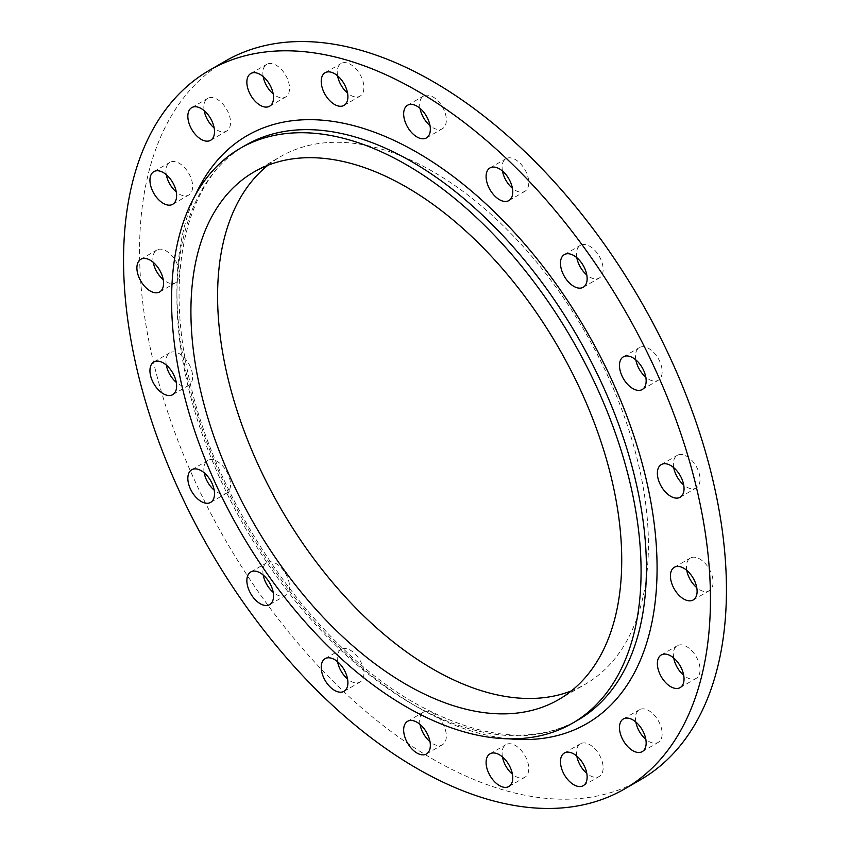 <?xml version="1.0" encoding="UTF-8"?>
<svg xmlns="http://www.w3.org/2000/svg" width="850" height="850" viewBox="0 0 850 850"><rect width="100%" height="100%" fill="white"/><g stroke="black" fill="none" stroke-linecap="round" stroke-linejoin="round"><path stroke-width="0.64" stroke-dasharray="4.25 3.19" d="M635.832 359.901A18.859 10.891 60 0 1 639.391 347.586A18.859 10.891 60 0 1 648.816 348.521A18.859 10.891 60 0 1 661.141 365.139A18.859 10.891 60 0 1 658.251 380.258A18.859 10.891 60 0 1 648.816 379.323A18.859 10.891 60 0 1 645.809 377.188M576.81 257.678A18.859 10.891 60 0 1 580.369 245.363A18.859 10.891 60 0 1 589.804 246.298A18.859 10.891 60 0 1 602.129 262.926A18.859 10.891 60 0 1 599.239 278.035A18.859 10.891 60 0 1 589.804 277.1A18.859 10.891 60 0 1 586.787 274.964M502.446 170.988A18.859 10.891 60 0 1 506.005 158.674A18.859 10.891 60 0 1 515.44 159.609A18.859 10.891 60 0 1 527.765 176.237A18.859 10.891 60 0 1 524.864 191.346A18.859 10.891 60 0 1 515.44 190.411A18.859 10.891 60 0 1 512.423 188.275M420.006 108.322A18.859 10.891 60 0 1 423.576 96.007A18.859 10.891 60 0 1 433.001 96.942A18.859 10.891 60 0 1 445.326 113.56A18.859 10.891 60 0 1 442.436 128.679A18.859 10.891 60 0 1 433.001 127.744A18.859 10.891 60 0 1 429.994 125.609M337.578 75.799A18.859 10.891 60 0 1 341.137 63.495A18.859 10.891 60 0 1 350.572 64.43A18.859 10.891 60 0 1 362.886 81.047A18.859 10.891 60 0 1 359.996 96.167A18.859 10.891 60 0 1 350.572 95.232A18.859 10.891 60 0 1 347.554 93.096M263.213 76.617A18.859 10.891 60 0 1 266.773 64.313A18.859 10.891 60 0 1 276.207 65.248A18.859 10.891 60 0 1 288.522 81.866A18.859 10.891 60 0 1 285.632 96.985A18.859 10.891 60 0 1 276.207 96.05A18.859 10.891 60 0 1 273.19 93.914M204.191 110.691A18.859 10.891 60 0 1 207.751 98.387A18.859 10.891 60 0 1 217.186 99.323A18.859 10.891 60 0 1 229.511 115.94A18.859 10.891 60 0 1 226.621 131.059A18.859 10.891 60 0 1 217.186 130.124A18.859 10.891 60 0 1 214.168 127.989M166.303 174.686A18.859 10.891 60 0 1 169.862 162.382A18.859 10.891 60 0 1 179.297 163.317A18.859 10.891 60 0 1 191.622 179.934A18.859 10.891 60 0 1 188.721 195.054A18.859 10.891 60 0 1 179.297 194.119A18.859 10.891 60 0 1 176.279 191.983M153.244 262.342A18.859 10.891 60 0 1 156.804 250.028A18.859 10.891 60 0 1 166.239 250.962A18.859 10.891 60 0 1 178.564 267.58A18.859 10.891 60 0 1 175.674 282.699A18.859 10.891 60 0 1 166.239 281.764A18.859 10.891 60 0 1 163.221 279.629M166.303 365.064A18.859 10.891 60 0 1 169.862 352.75A18.859 10.891 60 0 1 179.297 353.685A18.859 10.891 60 0 1 191.622 370.313A18.859 10.891 60 0 1 188.721 385.422A18.859 10.891 60 0 1 179.297 384.487A18.859 10.891 60 0 1 176.279 382.351M204.191 472.812A18.859 10.891 60 0 1 207.751 460.498A18.859 10.891 60 0 1 217.186 461.433A18.859 10.891 60 0 1 229.511 478.061A18.859 10.891 60 0 1 226.621 493.17A18.859 10.891 60 0 1 217.186 492.235A18.859 10.891 60 0 1 214.168 490.099M263.213 575.036A18.859 10.891 60 0 1 266.773 562.721A18.859 10.891 60 0 1 276.207 563.656A18.859 10.891 60 0 1 288.522 580.274A18.859 10.891 60 0 1 285.632 595.393A18.859 10.891 60 0 1 276.207 594.458A18.859 10.891 60 0 1 273.19 592.322M337.578 661.725A18.859 10.891 60 0 1 341.137 649.411A18.859 10.891 60 0 1 350.572 650.346A18.859 10.891 60 0 1 362.886 666.963A18.859 10.891 60 0 1 359.996 682.082A18.859 10.891 60 0 1 350.572 681.148A18.859 10.891 60 0 1 347.554 679.012M420.006 724.391A18.859 10.891 60 0 1 423.576 712.077A18.859 10.891 60 0 1 433.001 713.012A18.859 10.891 60 0 1 445.326 729.64A18.859 10.891 60 0 1 442.436 744.749A18.859 10.891 60 0 1 433.001 743.814A18.859 10.891 60 0 1 429.994 741.678M502.446 756.904A18.859 10.891 60 0 1 506.005 744.6A18.859 10.891 60 0 1 515.44 745.535A18.859 10.891 60 0 1 527.765 762.153A18.859 10.891 60 0 1 524.864 777.272A18.859 10.891 60 0 1 515.44 776.337A18.859 10.891 60 0 1 512.423 774.201M576.81 756.086A18.859 10.891 60 0 1 580.369 743.782A18.859 10.891 60 0 1 589.804 744.717A18.859 10.891 60 0 1 602.129 761.334A18.859 10.891 60 0 1 599.239 776.454A18.859 10.891 60 0 1 589.804 775.519A18.859 10.891 60 0 1 586.787 773.383M635.832 722.011A18.859 10.891 60 0 1 639.391 709.707A18.859 10.891 60 0 1 648.816 710.643A18.859 10.891 60 0 1 661.141 727.26A18.859 10.891 60 0 1 658.251 742.379A18.859 10.891 60 0 1 648.816 741.444A18.859 10.891 60 0 1 645.809 739.309M673.721 658.017A18.859 10.891 60 0 1 677.28 645.713A18.859 10.891 60 0 1 686.715 646.648A18.859 10.891 60 0 1 699.04 663.266A18.859 10.891 60 0 1 696.139 678.385A18.859 10.891 60 0 1 686.715 677.45A18.859 10.891 60 0 1 683.697 675.314M673.721 467.649A18.859 10.891 60 0 1 677.28 455.334A18.859 10.891 60 0 1 686.715 456.269A18.859 10.891 60 0 1 699.04 472.887A18.859 10.891 60 0 1 696.139 488.006A18.859 10.891 60 0 1 686.715 487.071A18.859 10.891 60 0 1 683.697 484.936M686.779 570.371A18.859 10.891 60 0 1 690.338 558.057A18.859 10.891 60 0 1 699.773 558.992A18.859 10.891 60 0 1 712.088 575.62A18.859 10.891 60 0 1 709.197 590.729A18.859 10.891 60 0 1 699.773 589.794A18.859 10.891 60 0 1 696.756 587.658M267.931 165.272A304.64 175.886 60 0 1 280.681 156.549A304.64 175.886 60 0 1 433.001 171.636A304.64 175.886 60 0 1 632.018 440.098A304.64 175.886 60 0 1 585.321 684.207A304.64 175.886 60 0 1 571.402 690.891M640.496 779.769A414.991 239.594 60 0 1 433.001 759.22A414.991 239.594 60 0 1 161.893 393.529A414.991 239.594 60 0 1 225.505 60.987M245.671 145.191A331.989 191.675 -120 0 0 194.778 411.219A331.989 191.675 -120 0 0 411.666 703.768A331.989 191.675 -120 0 0 577.66 720.216C533.662 744.611 479.581 739.001 415.438 703.396C313.119 646.329 214.795 504.092 188.201 374.064C164.305 267.283 188.636 176.46 245.671 145.191M509.267 738.831A339.533 196.031 60 0 1 416.999 706.849A339.533 196.031 60 0 1 195.351 195.107M623.379 356.83L639.391 347.586M564.368 254.607L580.369 245.363M490.004 167.917L506.005 158.674M407.564 105.251L423.576 96.007M325.136 72.728L341.137 63.495M250.761 73.546L266.773 64.313M191.749 107.621L207.751 98.387M153.861 171.615L169.862 162.382M140.803 259.271L156.804 250.028M153.861 361.994L169.862 352.75M191.749 469.742L207.751 460.498M250.761 571.965L266.773 562.721M325.136 658.654L341.137 649.411M407.564 721.321L423.576 712.077M490.004 753.833L506.005 744.6M564.368 753.015L580.369 743.782M623.379 718.941L639.391 709.707M661.279 654.946L677.28 645.713M661.279 464.578L677.28 455.334M674.326 567.301L690.338 558.057M254.012 171.955L280.681 156.549M558.641 699.603L585.321 684.207M693.196 599.972L709.197 590.729M680.138 497.25L696.139 488.006M680.138 687.618L696.139 678.385M642.249 751.612L658.251 742.379M583.227 785.687L599.239 776.454M508.863 786.505L524.864 777.272M426.424 753.992L442.436 744.749M343.995 691.326L359.996 682.082M269.631 604.637L285.632 595.393M210.609 502.414L226.621 493.17M172.72 394.666L188.721 385.422M159.662 291.943L175.674 282.699M172.72 204.287L188.721 195.054M210.609 140.292L226.621 131.059M269.631 106.218L285.632 96.985M343.995 105.4L359.996 96.167M426.424 137.923L442.436 128.679M508.863 200.589L524.864 191.346M583.227 287.279L599.239 278.035M642.249 389.502L658.251 380.258"/><path stroke-width="1.27" d="M645.809 377.188A18.859 10.891 60 0 1 635.832 359.901M632.814 388.567A18.859 10.891 60 0 1 620.489 371.939A18.859 10.891 60 0 1 623.379 356.83A18.859 10.891 60 0 1 632.814 357.765A18.859 10.891 60 0 1 645.139 374.382A18.859 10.891 60 0 1 642.249 389.502A18.859 10.891 60 0 1 632.814 388.567M586.787 274.964A18.859 10.891 60 0 1 576.81 257.678M573.793 286.344A18.859 10.891 60 0 1 561.478 269.726A18.859 10.891 60 0 1 564.368 254.607A18.859 10.891 60 0 1 573.793 255.542A18.859 10.891 60 0 1 586.117 272.159A18.859 10.891 60 0 1 583.227 287.279A18.859 10.891 60 0 1 573.793 286.344M512.423 188.275A18.859 10.891 60 0 1 502.446 170.988M499.428 199.654A18.859 10.891 60 0 1 487.114 183.037A18.859 10.891 60 0 1 490.004 167.917A18.859 10.891 60 0 1 499.428 168.852A18.859 10.891 60 0 1 511.753 185.481A18.859 10.891 60 0 1 508.863 200.589A18.859 10.891 60 0 1 499.428 199.654M429.994 125.609A18.859 10.891 60 0 1 420.006 108.322M416.999 136.988A18.859 10.891 60 0 1 404.674 120.36A18.859 10.891 60 0 1 407.564 105.251A18.859 10.891 60 0 1 416.999 106.186A18.859 10.891 60 0 1 429.324 122.804A18.859 10.891 60 0 1 426.424 137.923A18.859 10.891 60 0 1 416.999 136.988M347.554 93.096A18.859 10.891 60 0 1 337.578 75.799M334.56 104.465A18.859 10.891 60 0 1 322.235 87.848A18.859 10.891 60 0 1 325.136 72.728A18.859 10.891 60 0 1 334.56 73.663A18.859 10.891 60 0 1 346.885 90.291A18.859 10.891 60 0 1 343.995 105.4A18.859 10.891 60 0 1 334.56 104.465M273.19 93.914A18.859 10.891 60 0 1 263.213 76.617M260.196 105.283A18.859 10.891 60 0 1 247.871 88.666A18.859 10.891 60 0 1 250.761 73.546A18.859 10.891 60 0 1 260.196 74.481A18.859 10.891 60 0 1 272.521 91.109A18.859 10.891 60 0 1 269.631 106.218A18.859 10.891 60 0 1 260.196 105.283M214.168 127.989A18.859 10.891 60 0 1 204.191 110.691M201.184 139.357A18.859 10.891 60 0 1 188.859 122.74A18.859 10.891 60 0 1 191.749 107.621A18.859 10.891 60 0 1 201.184 108.556A18.859 10.891 60 0 1 213.499 125.184A18.859 10.891 60 0 1 210.609 140.292A18.859 10.891 60 0 1 201.184 139.357M176.279 191.983A18.859 10.891 60 0 1 166.303 174.686M163.285 203.352A18.859 10.891 60 0 1 150.96 186.734A18.859 10.891 60 0 1 153.861 171.615A18.859 10.891 60 0 1 163.285 172.55A18.859 10.891 60 0 1 175.61 189.178A18.859 10.891 60 0 1 172.72 204.287A18.859 10.891 60 0 1 163.285 203.352M163.221 279.629A18.859 10.891 60 0 1 153.244 262.342M150.227 291.008A18.859 10.891 60 0 1 137.913 274.38A18.859 10.891 60 0 1 140.803 259.271A18.859 10.891 60 0 1 150.227 260.206A18.859 10.891 60 0 1 162.552 276.824A18.859 10.891 60 0 1 159.662 291.943A18.859 10.891 60 0 1 150.227 291.008M176.279 382.351A18.859 10.891 60 0 1 166.303 365.064M163.285 393.731A18.859 10.891 60 0 1 150.96 377.113A18.859 10.891 60 0 1 153.861 361.994A18.859 10.891 60 0 1 163.285 362.929A18.859 10.891 60 0 1 175.61 379.557A18.859 10.891 60 0 1 172.72 394.666A18.859 10.891 60 0 1 163.285 393.731M214.168 490.099A18.859 10.891 60 0 1 204.191 472.812M201.184 501.479A18.859 10.891 60 0 1 188.859 484.861A18.859 10.891 60 0 1 191.749 469.742A18.859 10.891 60 0 1 201.184 470.677A18.859 10.891 60 0 1 213.499 487.294A18.859 10.891 60 0 1 210.609 502.414A18.859 10.891 60 0 1 201.184 501.479M273.19 592.322A18.859 10.891 60 0 1 263.213 575.036M260.196 603.702A18.859 10.891 60 0 1 247.871 587.074A18.859 10.891 60 0 1 250.761 571.965A18.859 10.891 60 0 1 260.196 572.9A18.859 10.891 60 0 1 272.521 589.518A18.859 10.891 60 0 1 269.631 604.637A18.859 10.891 60 0 1 260.196 603.702M347.554 679.012A18.859 10.891 60 0 1 337.578 661.725M334.56 690.391A18.859 10.891 60 0 1 322.235 673.763A18.859 10.891 60 0 1 325.136 658.654A18.859 10.891 60 0 1 334.56 659.589A18.859 10.891 60 0 1 346.885 676.207A18.859 10.891 60 0 1 343.995 691.326A18.859 10.891 60 0 1 334.56 690.391M429.994 741.678A18.859 10.891 60 0 1 420.006 724.391M416.999 753.058A18.859 10.891 60 0 1 404.674 736.44A18.859 10.891 60 0 1 407.564 721.321A18.859 10.891 60 0 1 416.999 722.256A18.859 10.891 60 0 1 429.324 738.873A18.859 10.891 60 0 1 426.424 753.992A18.859 10.891 60 0 1 416.999 753.058M512.423 774.201A18.859 10.891 60 0 1 502.446 756.904M499.428 785.57A18.859 10.891 60 0 1 487.114 768.952A18.859 10.891 60 0 1 490.004 753.833A18.859 10.891 60 0 1 499.428 754.768A18.859 10.891 60 0 1 511.753 771.396A18.859 10.891 60 0 1 508.863 786.505A18.859 10.891 60 0 1 499.428 785.57M586.787 773.383A18.859 10.891 60 0 1 576.81 756.086M573.793 784.752A18.859 10.891 60 0 1 561.478 768.134A18.859 10.891 60 0 1 564.368 753.015A18.859 10.891 60 0 1 573.793 753.95A18.859 10.891 60 0 1 586.117 770.578A18.859 10.891 60 0 1 583.227 785.687A18.859 10.891 60 0 1 573.793 784.752M645.809 739.309A18.859 10.891 60 0 1 635.832 722.011M632.814 750.678A18.859 10.891 60 0 1 620.489 734.06A18.859 10.891 60 0 1 623.379 718.941A18.859 10.891 60 0 1 632.814 719.876A18.859 10.891 60 0 1 645.139 736.504A18.859 10.891 60 0 1 642.249 751.612A18.859 10.891 60 0 1 632.814 750.678M683.697 675.314A18.859 10.891 60 0 1 673.721 658.017M670.703 686.683A18.859 10.891 60 0 1 658.378 670.066A18.859 10.891 60 0 1 661.279 654.946A18.859 10.891 60 0 1 670.703 655.881A18.859 10.891 60 0 1 683.028 672.509A18.859 10.891 60 0 1 680.138 687.618A18.859 10.891 60 0 1 670.703 686.683M683.697 484.936A18.859 10.891 60 0 1 673.721 467.649M670.703 496.315A18.859 10.891 60 0 1 658.378 479.687A18.859 10.891 60 0 1 661.279 464.578A18.859 10.891 60 0 1 670.703 465.513A18.859 10.891 60 0 1 683.028 482.131A18.859 10.891 60 0 1 680.138 497.25A18.859 10.891 60 0 1 670.703 496.315M696.756 587.658A18.859 10.891 60 0 1 686.779 570.371M683.761 599.037A18.859 10.891 60 0 1 671.436 582.42A18.859 10.891 60 0 1 674.326 567.301A18.859 10.891 60 0 1 683.761 568.236A18.859 10.891 60 0 1 696.086 584.853A18.859 10.891 60 0 1 693.196 599.972A18.859 10.891 60 0 1 683.761 599.037M406.321 164.709A331.989 191.675 60 0 1 623.209 457.268A331.989 191.675 60 0 1 572.326 723.297A331.989 191.675 60 0 1 406.321 706.849A331.989 191.675 60 0 1 189.444 414.301A331.989 191.675 60 0 1 240.327 148.272A331.989 191.675 60 0 1 406.321 164.709M571.402 690.891A304.64 175.886 60 0 1 433.001 669.12A304.64 175.886 60 0 1 237.788 412.845A304.64 175.886 60 0 1 267.931 165.272M406.321 684.516A304.64 175.886 60 0 1 207.315 416.064A304.64 175.886 60 0 1 254.012 171.955A304.64 175.886 60 0 1 406.321 187.042A304.64 175.886 60 0 1 605.338 455.494A304.64 175.886 60 0 1 558.641 699.603A304.64 175.886 60 0 1 406.321 684.516M416.999 90.78A414.991 239.594 60 0 1 688.107 456.471A414.991 239.594 60 0 1 624.495 789.013A414.991 239.594 60 0 1 416.999 768.464A414.991 239.594 60 0 1 145.892 402.762A414.991 239.594 60 0 1 209.504 70.231A414.991 239.594 60 0 1 416.999 90.78M209.504 70.231L225.505 60.987A414.991 239.594 60 0 1 433.001 81.536A414.991 239.594 60 0 1 704.108 447.238A414.991 239.594 60 0 1 640.496 779.769L624.495 789.013M572.326 723.297L577.66 720.216A331.989 191.675 -120 0 0 628.543 454.187A331.989 191.675 -120 0 0 411.666 161.627A331.989 191.675 -120 0 0 245.671 145.191L240.327 148.272M195.351 195.107A339.533 196.031 60 0 1 416.999 152.384A339.533 196.031 60 0 1 652.428 511.222A339.533 196.031 60 0 1 509.267 738.831"/></g></svg>
